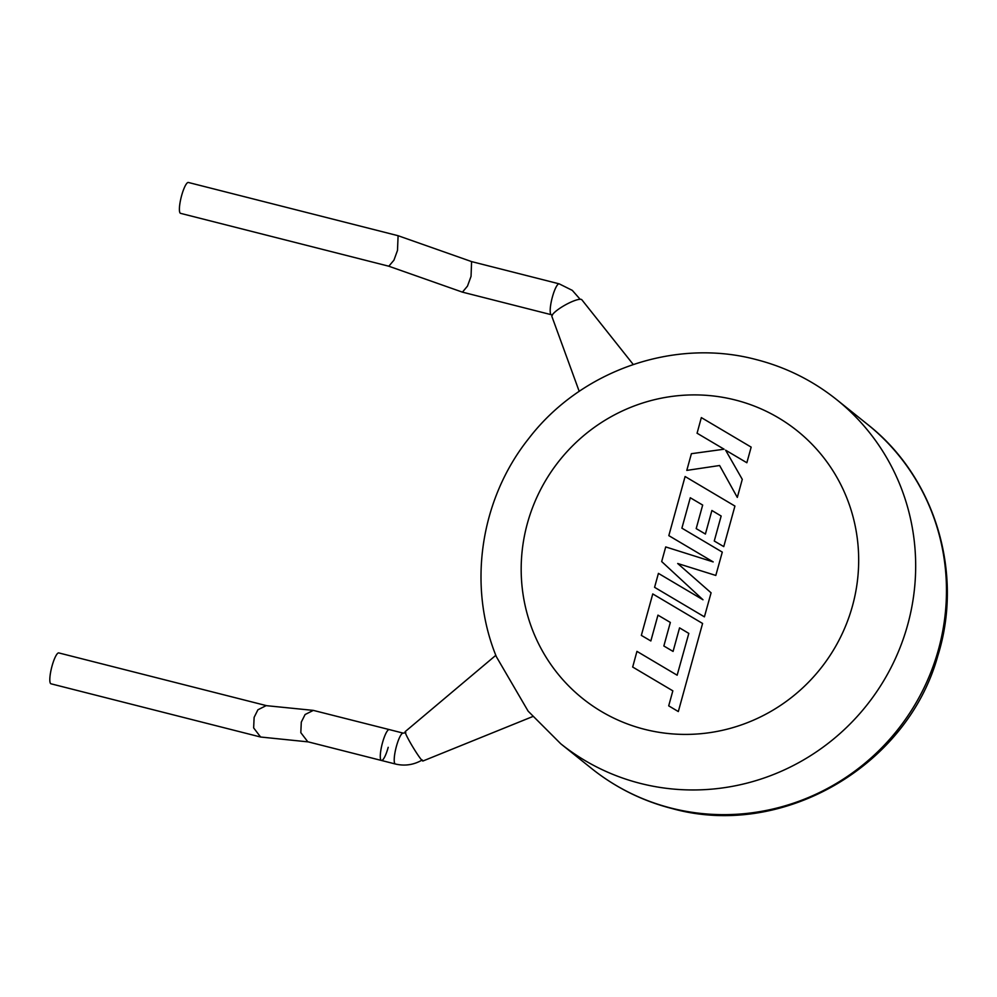 <?xml version="1.0" encoding="UTF-8"?>
<svg xmlns="http://www.w3.org/2000/svg" width="997" height="997" viewBox="0 0 997 997"><rect width="100%" height="100%" fill="white"/><g stroke="black" fill="none" stroke-linecap="round" stroke-linejoin="round"><path stroke-width="1.5" d="M381.427 760.462L307.786 741.768L300.82 732.658L301.293 722.115L305.094 714.525L313.32 710.387L389.279 729.592A15.927 3.352 -75.8 0 0 382.499 742.74A15.927 3.352 -75.8 0 1 389.279 729.592L403.199 733.131A15.927 3.352 -75.8 0 0 396.432 746.267A15.927 3.352 -75.8 0 0 395.074 763.852A15.927 3.352 -75.8 0 0 395.36 764.001L381.427 760.462A15.927 3.352 -75.8 0 1 382.499 742.74A15.927 3.352 -75.8 0 0 381.427 760.462A15.927 3.352 -75.8 0 0 388.207 747.314M313.32 710.387L266.137 705.639L257.911 709.789L254.123 717.366L253.649 727.91L260.603 737.02L308.272 741.893M260.603 737.02L50.972 683.792A15.927 3.352 -75.8 0 1 52.031 666.058A15.927 3.352 -75.8 0 1 58.811 652.923L266.648 705.689M632.634 667.005L672.838 690.834L668.7 705.851L678.321 711.559L702.586 623.461L652.761 593.925L641.345 635.388L650.842 640.959L657.958 615.137L670.345 622.44L663.852 645.994L673.075 651.427L679.555 627.873L688.815 633.407L677.15 675.206L636.946 651.365L632.684 667.043M711.035 592.779L677.698 563.504L715.809 575.443L722.289 552.114L681.898 528.161L690.285 497.752L702.673 505.055L696.193 528.597L705.402 534.043L711.895 510.489L721.155 516.022L714.263 541.022L723.76 546.605L734.926 506.065L685.101 476.516L668.825 535.638L713.179 561.909L665.709 546.929L661.684 561.56L702.997 599.77L658.419 573.375L654.58 587.32L704.405 616.844L711.085 592.816M697.04 433.197L724.096 449.211L691.395 453.697L686.796 470.397L719.61 465.512L737.306 497.416L742.279 479.358L725.604 450.17L746.853 462.745L751.165 447.117L701.34 417.593L697.077 433.234M532.635 716.594L422.89 761.023A17.148 1.396 -121.1 0 1 422.441 760.823A17.148 1.396 -121.1 0 1 411.96 745.532A17.148 1.396 -121.1 0 1 405.181 731.636L495.821 655.316M579.207 391.36L551.914 316.51A17.148 3.676 -29.2 0 1 564.751 305.256A17.148 3.676 -29.2 0 1 581.687 299.611A17.148 3.676 -29.2 0 1 581.824 299.748A17.148 3.676 -29.2 0 1 581.924 299.91M388.842 266.236L462.446 292.146L467.493 286.089L471.045 276.331L471.593 261.6M388.88 266.236L180.557 213.346A15.927 3.352 -75.8 0 1 181.616 195.611A15.927 3.352 -75.8 0 1 188.396 182.476L398.102 235.716L397.491 250.421L393.927 260.192L388.805 266.224M560.738 743.762A220.549 214.629 128.7 0 0 640.41 783.418A220.549 214.629 128.7 0 0 891.094 667.454A220.549 214.629 128.7 0 0 836.695 399.66C812.754 380.555 785.898 367.183 756.137 359.556C674.259 337.721 580.852 370.361 528.672 438.618C480.218 499.323 467.294 585.8 496.394 656.761L528.123 711.148L560.738 743.762L591.533 768.45A220.549 214.629 -51.3 0 0 671.193 808.106A220.549 214.629 -51.3 0 0 921.889 692.142A220.549 214.629 -51.3 0 0 867.49 424.348C935.036 477.127 963.962 572.951 937.803 655.864C907.245 766.755 781.66 839.225 672.09 808.555C642.33 800.927 615.473 787.555 591.533 768.45M552.375 315.226L551.329 314.716A15.927 3.352 -75.8 0 1 551.042 314.566A15.927 3.352 -75.8 0 1 552.4 296.994A15.927 3.352 -75.8 0 1 559.18 283.846L471.631 261.613M644.573 729.318A171.534 166.935 -51.3 0 0 852.472 605.927A171.534 166.935 -51.3 0 0 735.275 399.996A171.534 166.935 -51.3 0 0 527.388 523.388A171.534 166.935 -51.3 0 0 644.573 729.318M422.267 759.963C413.792 764.898 404.819 766.244 395.36 764.001M580.142 299.274L572.303 290.376L559.18 283.846M836.695 399.66L867.49 424.348M581.824 299.748L633.245 364.478M551.329 314.716L462.446 292.146M471.668 261.625L398.102 235.716M405.829 732.67L403.199 733.131"/></g></svg>

